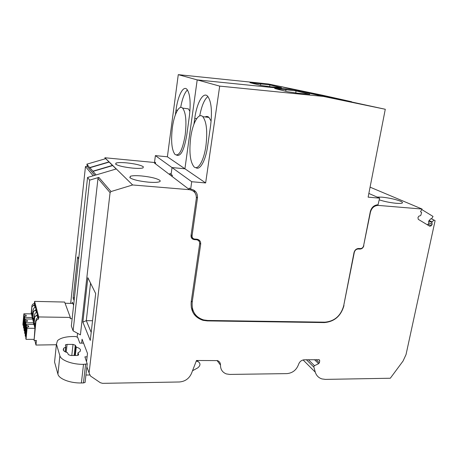 <?xml version="1.0" encoding="UTF-8"?>
<svg xmlns="http://www.w3.org/2000/svg" width="458" height="458" viewBox="0 0 458 458"><rect width="100%" height="100%" fill="white"/><g stroke="black" fill="none" stroke-linecap="round" stroke-linejoin="round"><path stroke-width="0.69" d="M376.94 204.841L378.153 205.396L422.064 209.043L370.081 187.162M369.846 188.375L369.663 189.303M377.111 197.066L382.018 197.152C389.226 197.925 395.34 199.259 400.355 201.154C402.427 202.052 402.983 202.717 402.015 203.14C401.059 203.478 399.118 203.529 396.199 203.289C390.033 202.671 384.388 201.526 379.264 199.865M94.76 175.328L86.968 166.128L85.469 166.563L70.675 303.373M105.185 158.817L104.882 157.752L153.625 162.418L155.531 163.254M314.543 359.713L318.636 363.686L314.469 365.69L313.759 366.606L315.27 372.154C316.369 375.589 318.591 377.85 321.945 378.926L325.409 379.39L390.302 378.239L403.051 361.041L406.034 354.566L435.1 220.647L431.047 218.603L429.123 220.516L428.596 221.432L428.854 222.926L427.99 224.426L427.194 224.706M428.808 221.065L431.831 222.393L432.106 221.918L429.083 220.59M432.106 221.918L434.035 220M428.843 222.886L432.157 224.357L431.831 222.393M428.104 224.22L431.39 225.691L432.157 224.357M422.064 209.043L420.501 211.745L421.612 212.42L420.891 215.111L420.616 215.592L418.744 216.239L417.965 217.59L418.263 219.325L429.776 226.263L431.39 225.691M378.153 205.396C374.226 205.648 371.65 207.926 370.43 212.226L363.635 245.545M358.889 248.488L359.896 249.078C361.912 248.975 363.228 247.841 363.852 245.671M359.896 249.078L358.265 248.986C356.244 249.089 354.921 250.228 354.297 252.404L343.769 305.343M323.835 322.157L324.344 322.587C334.449 321.693 340.992 316.003 343.987 305.509M324.344 322.587L207.325 320.903L206.942 320.434M195.904 239.133L196.562 239.763C198.755 240.232 199.791 241.606 199.659 243.902L191.209 301.793C190.494 311.291 194.45 317.474 203.077 320.342L207.325 320.903M196.562 239.763L194.392 239.631L193.322 238.612M217.052 360.498L220.481 365.089C220.481 362.868 219.462 361.373 217.436 360.606L196.493 360.492L191.484 373.436C189.085 378.669 185.032 381.52 179.324 381.983L102.575 383.346L100.319 382.711L90.484 376.012L89.081 372.926L110.08 192.658L111.031 191.541L132.637 184.969L189.515 189.698C194.284 190.602 196.551 193.539 196.322 198.503L191.043 235.441C190.923 237.754 191.959 239.145 194.163 239.614L194.392 239.631M220.481 365.089C220.487 369.446 222.428 372.383 226.315 373.905L229.681 374.426L286.966 373.614C292.622 373.064 296.492 369.984 298.576 364.379C299.629 361.568 301.553 360.034 304.358 359.782L319.197 359.713L319.741 360.692L319.346 362.776L318.636 363.686M85.469 166.563L93.174 175.798M73.606 305.309L72.364 302.183L72.232 303.408M77.574 333.31L77.179 336.853M86.579 361.368L87.495 353.427L82.074 339.218L81.627 343.134M111.031 191.541L98.859 177.401L97.983 178.431L80.413 334.867L73.114 330.871L71.345 326.01L87.558 177.464L116.298 168.945L104.882 157.752M90.266 340.414L95.682 293.578L87.862 277.697L82.858 322.134L90.266 340.414M78.662 258.999L77.62 256.881L73.131 298.124L74.122 300.568M132.637 184.969L116.298 168.945M189.515 189.698L154.478 163.071M132.591 168.109C123.837 167.153 118.187 165.83 115.645 164.147L116.017 163.077C117.849 162.47 121.399 162.401 126.666 162.871C135.041 163.787 140.595 165.069 143.314 166.723L143.045 167.886C141.299 168.481 137.818 168.555 132.591 168.109M148.484 182.158C138.98 181.162 132.763 179.668 129.837 177.687L130.312 176.29C132.322 175.609 136.037 175.494 141.448 175.941C150.505 176.891 156.602 178.339 159.733 180.28C160.466 180.893 160.352 181.397 159.39 181.792C157.472 182.461 153.836 182.582 148.484 182.158M193.9 314.022L198.457 317.554M197.925 240.204L196.94 239.202M191.57 238.011L193.156 238.492M98.859 177.401L89.671 180.131L87.558 177.464M86.825 367.305L87.163 367.671M172.237 175.883L171.069 175.677M73.114 330.871L89.671 180.131M90.552 283.159L86.293 320.652L82.858 322.134M92.539 320.737L86.293 320.652L91.194 332.376M74.459 297.523L73.131 298.124M54.834 359.433L54.559 362.032L57.92 374.152C58.962 378.943 70.309 383.277 81.387 382.968L83.453 382.934L85.073 382.447L85.199 381.972M83.568 343.139L79.829 343.128L77.665 337.283L75.467 336.515L73.543 336.504C65.883 336.561 60.536 337.941 57.502 340.637L56.437 344.187L59.883 355.751C60.954 360.326 72.381 364.551 83.516 364.35L87.22 363.881L84.902 356.845L87.1 356.834M89.51 374.988L85.932 375.033M78.581 354.944L78.616 354.629L78.501 355.047L76.881 355.482L70.744 355.505L68.419 354.664L67.458 352.666C65.053 351.939 63.633 351.005 63.215 349.866L63.702 348.223L65.843 346.998L65.454 344.822L67.08 344.399L66.227 352.254M71.797 355.5L73.022 344.41L67.08 344.399M73.022 344.41L75.278 345.206L74.139 355.494M78.616 354.629L78.049 352.746L80.058 351.572L80.522 349.849C80.041 348.727 78.621 347.811 76.257 347.107L75.278 345.206M196.27 361.059L198.051 361.539C200.69 363.354 200.598 365.455 197.782 367.854L192.526 370.751M96.1 174.933L93.048 171.366L112.72 165.567L116.189 168.979M94.8 175.317L87.673 166.907L86.871 164.159L89.934 168.023L89.923 167.725L109.164 162.08L112.599 165.607M89.923 167.725L93.048 171.366M89.774 167.548L108.993 161.914L105.689 158.668L86.871 164.159M92.888 171.183L112.536 165.39M421.778 209.541L433.022 216.428L431.579 218.93M199.699 243.244L200.678 244.171L192.205 302.097C191.513 311.234 195.32 317.176 203.627 319.924L207.68 320.463L324.814 322.174C334.517 321.316 340.815 315.843 343.689 305.755L354.011 252.587C354.755 249.976 356.347 248.608 358.774 248.482L360.406 248.574C362.02 248.494 363.08 247.583 363.578 245.849L370.304 211.625C371.524 207.319 374.1 205.035 378.033 204.783L379.602 198.159L368.129 197.152L385.281 109.267L268.216 83.94L178.271 74.654L167.388 156.802L155.382 155.611L154.575 161.914L155.606 162.693L155.462 163.815M385.281 109.267L323.405 96.432L293.555 89.676L197.198 79.892L178.271 74.654M270.506 86.78L281.515 87.759L269.939 84.93L249.982 82.675L260.854 85.423L270.506 86.78M323.405 96.432L219.691 86.115L197.198 79.892L293.555 89.676L351.555 101.722L322.758 95.281L268.216 83.94M303.293 91.262L345.624 100.457L303.293 91.262M219.691 86.115L205.642 182.942L184.917 168.779L197.198 79.892L184.917 168.779L167.388 156.802M176.57 155.148C180.773 156.796 184.173 150.109 186.772 135.093L189.394 116.006C190.917 102.478 190.07 93.552 186.858 89.23C183.171 85.268 177.756 96.157 176.015 110.092L175.391 114.752M205.642 182.942L191.713 181.723L172.019 167.571L184.917 168.779L172.019 167.571L171.103 174.378L169.901 173.473L169.741 174.67M172.156 176.507L172.317 175.294L171.103 174.378L172.019 167.571L155.382 155.611M180.67 107.424C182.29 98.63 184.545 92.802 187.436 89.934M189.904 111.334L188.347 108.844L185.444 108.477M185.204 134.875C186.704 121.347 185.839 112.428 182.616 108.122C179.067 104.413 173.988 114.655 172.322 128.005C170.851 141.39 171.761 150.23 175.059 154.518C179.204 156.476 182.587 149.926 185.204 134.875M298.21 93.26L309.768 94.262L296.074 90.896L274.674 88.48L287.538 91.743L298.21 93.26M331.065 97.502L378.732 107.87L331.065 97.502M195.818 167.611C199.82 170.868 205.619 160.81 207.634 146.159L210.623 125.389C212.329 110.87 211.31 101.126 207.577 96.151C203.175 91.371 196.74 103.119 194.759 118.376L193.963 124.101M191.713 181.723L190.671 189.125C195.44 190.03 197.707 192.973 197.472 197.942L192.062 235.715C191.965 237.57 192.801 238.681 194.57 239.053L196.957 239.202C199.596 239.763 200.833 241.418 200.678 244.171M349.706 101.687L349.78 101.39M379.602 198.159L368.85 193.453M190.671 189.125L189.24 188.049L189.057 189.349M199.722 115.885C201.617 105.924 204.337 99.46 207.886 96.495M196.07 195.016L193.786 190.087M191.015 236.322L192.326 237.479M199.236 241.515L198.589 239.723M191.284 307.616L194.679 313.69M211.132 121.101L208.974 117.42C207.795 116.315 206.524 116.16 205.161 116.95M205.928 145.925C207.606 131.372 206.564 121.616 202.797 116.664C198.572 112.204 192.56 123.202 190.665 137.784C189.022 152.205 190.133 161.874 193.997 166.792C197.919 170.788 203.89 160.838 205.928 145.925M72.146 318.688L70.183 318.659L70.32 317.423L38.741 316.947L38.529 319.1C37.012 319.518 36.13 320.434 35.896 321.842L34.075 340.46L34.951 328.323L34.001 324.436L26.226 324.344L25.184 335.325L25.419 336.441L25.946 336.556M35.896 321.842L35.69 321.024L34.888 327.212L34.178 324.316L34.694 317.091L34.327 315.636L33.549 321.739L32.861 318.945L33.365 311.841L33.01 310.438L32.249 316.461L31.585 313.759L31.894 306.03L31.138 313.885M32.157 319.066L32.306 317.514L31.419 313.89L23.896 313.764L22.9 324.407L23.118 325.449L23.61 325.552M33.451 324.43L33.606 322.821L32.69 319.071L25.041 318.963L24.022 329.771L24.245 330.848L24.755 330.957M34.075 340.46L36.422 340.466L35.97 345.057L34.888 340.46M35.97 345.057L56.374 344.737M35.69 321.024L36.571 318.545L37.779 317.846L37.041 315.03L34.694 317.091M70.32 317.423L64.63 302.057L34.59 301.375L34.396 303.425L38.529 319.1M34.396 303.425C32.953 303.82 32.117 304.685 31.894 306.03M33.01 310.438L33.863 308.062L35.031 307.392L34.344 304.765L32.083 306.768M34.327 315.636L35.192 313.209L36.382 312.528L35.667 309.808L33.365 311.841M35.403 324.333L34.178 324.316M35.489 323.629L34.247 323.611M35.839 315.722L37.224 315.739M34.041 318.963L32.861 318.945M34.121 318.27L32.924 318.253M34.493 310.484L35.85 310.513M32.724 313.776L31.585 313.759M32.804 313.095L31.654 313.072M33.188 305.429L34.527 305.457M72.856 303.419L65.07 303.248M38.741 316.947L34.59 301.375M24.171 328.163L23.684 328.163L23.461 327.104L24.474 316.375L26.283 316.009L26.1 315.196L24.119 314.772L23.896 313.764M32.306 317.514L24.698 317.4L24.474 316.375M24.698 317.4L23.684 328.163M24.119 314.772L23.306 323.422L23.81 323.886M23.306 323.422L23.118 325.449M24.074 320.634L23.547 320.852M26.1 315.196L26.02 316.066M25.339 333.659L24.835 333.659L24.606 332.56L25.637 321.665L27.474 321.281L27.285 320.44L25.27 320.01L25.041 318.963M33.606 322.821L25.871 322.73L25.637 321.665M25.871 322.73L24.835 333.659M25.27 320.01L24.44 328.792L24.967 329.273M24.44 328.792L24.245 330.848M25.23 325.953L24.686 326.176M27.285 320.44L27.199 321.339M33.869 339.384L26.026 339.349L25.785 338.21L26.839 327.144L28.711 326.743L28.511 325.867L26.461 325.426L26.226 324.344M34.951 328.323L27.079 328.249L26.839 327.144M27.079 328.249L26.026 339.349M26.461 325.426L25.614 334.351L26.158 334.85M25.614 334.351L25.419 336.441M26.427 331.466L25.866 331.695M28.511 325.867L28.425 326.8M378.4 205.407L377.1 204.818M89.081 372.926L86.877 366.881M110.08 192.658L97.983 178.431M318.694 359.685L319.741 360.692M316.169 359.702L319.346 362.776M308.457 359.753L314.469 365.69M306.431 359.765L313.776 367.058M303.104 359.948L315.27 372.154M358.265 248.986L357.612 248.602M195.686 239.122L196.339 239.74M83.453 382.934L85.594 364.333M83.516 364.35L81.387 382.968M57.92 374.152L59.883 355.751M54.559 362.032L56.437 344.187M74.9 355.488L75.862 346.855M76.257 347.107L75.324 355.488M78.003 352.906L77.723 355.397M65.66 347.101L65.156 351.761M65.872 346.958L65.345 351.858M197.81 361.471L197.135 360.486M254.116 83.825L254.247 82.978M260.505 85.337L260.768 83.648M269.653 86.688L269.939 84.93M177.492 110.275L176.015 110.092M278.876 89.688L279.025 88.772M285.7 91.308L285.998 89.476M295.725 92.985L296.074 90.896M309.247 94.268L309.31 93.919M196.705 118.616L194.759 118.376M196.402 197.117L197.472 197.942M191.129 234.828L192.062 235.715M191.324 301.009L192.205 302.097M202.47 319.587L203.077 320.342M192.978 238.481L194.163 239.614M115.868 164.33L116.017 163.077M130.112 177.916L130.312 176.29M85.073 382.447L87.22 363.881M65.454 344.822L65.397 345.349M63.702 348.223L63.467 350.381M65.843 346.998L65.317 351.841M198.051 361.539L197.318 360.486M188.347 108.844L182.616 108.122M208.974 117.42L202.797 116.664"/></g></svg>
